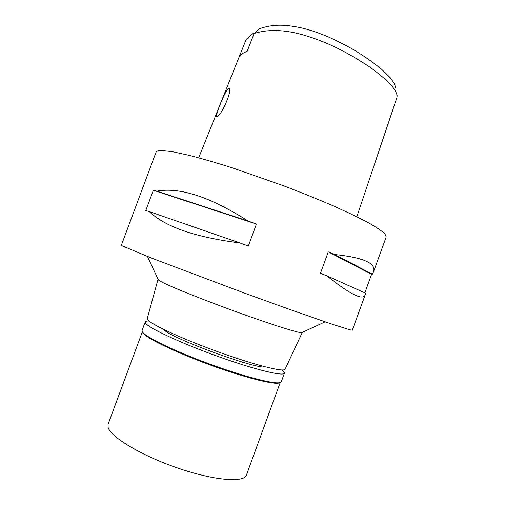 <?xml version="1.0" encoding="UTF-8"?>
<svg xmlns="http://www.w3.org/2000/svg" width="505" height="505" viewBox="0 0 505 505"><rect width="100%" height="100%" fill="white"/><g stroke="black" fill="none" stroke-linecap="round" stroke-linejoin="round"><path stroke-width="0.76" d="M254.072 33.702L252.891 33.583L246.15 39.491L239.269 56.667L242.299 53.599L247.191 51.182L254.16 33.469L259.134 28.867C267.7 25.749 276.809 24.631 286.461 25.502C300.614 26.986 311.629 29.965 328.319 36.903C336.431 40.533 344.827 44.787 353.494 49.667C363.348 55.575 372.658 62.058 381.445 69.109L390.277 77.764L394.392 83.615L395.75 87.921M356.833 216.759L396.905 97.616L397.151 95.761C396.753 93.109 394.866 89.663 391.501 85.414C386.344 79.897 378.807 73.56 368.877 66.414C353.752 56.566 339.903 48.947 327.322 43.55C314.558 38.191 303.29 34.536 293.538 32.566C278.855 29.568 265.731 29.864 254.16 33.469M246.15 39.491L198.692 157.806M228.329 88.583C225.097 90.641 214.303 117.659 216.879 116.63L217.156 116.554C221.455 115.923 233.398 88.072 228.752 88.451L228.329 88.583M373.46 272.006L386.237 236.851L384.797 233.67C381.572 230.716 375.808 226.903 367.501 222.238C357.748 217.131 345.824 211.45 331.716 205.194C316.591 198.724 300.38 192.19 283.084 185.588L231.883 167.698C215.944 162.686 201.766 158.576 189.343 155.382L173.96 152.018C165.918 150.73 160.375 150.421 157.326 151.077L156.045 152.156L121.37 245.241L122.052 245.79L151.254 257.973L243.669 292.799L293.146 310.676L330.548 323.686L349.851 329.815L352.313 330.207L365.166 294.844M248.043 220.988L256.439 224.043L248.346 246.023L239.951 242.956C195.258 237.249 165.04 226.795 149.303 211.589L145.8 210.528L153.337 190.265L156.904 191.149C179.818 186.957 210.194 196.899 248.043 220.988L156.904 191.149M326.767 275.793L365.513 293.152L365.216 294.693C363.272 300.917 350.457 294.617 326.767 275.793L320.454 273.306L328.282 251.875L334.544 254.488C363.928 257.588 376.875 263.496 373.384 272.227L372.4 274.196L371.573 274.335L364.844 292.856M147.29 318.485L147.946 320C152.062 324.967 184.104 339.657 219.864 352.465C255.644 365.304 284.018 372.33 285.06 369.269L302.249 332.549L301.592 332.7C297.59 332.852 267.044 323.093 230.968 309.862C194.898 296.65 163.513 283.703 158.86 280.37L158.071 279.341M153.337 190.265L256.439 224.043M149.303 211.589L239.951 242.956M334.544 254.488L372.4 274.196M328.282 251.875L371.573 274.335M145.225 321.931L142.05 330.485L142.77 332.385C146.974 337.725 175.26 351.385 208.874 363.739C242.476 376.118 272.87 384.046 279.536 382.702L281.31 381.723L284.441 373.151C283.829 376.591 255.309 369.799 218.949 356.795C182.595 343.829 149.928 328.711 145.857 323.522L145.225 321.931C145.509 321.237 146.791 320.946 149.082 321.047M280.029 382.601L278.59 383.131C271.955 384.482 241.863 376.648 208.628 364.408C175.38 352.187 147.391 338.647 143.212 333.319L142.46 331.981M282.074 369.982C283.886 371.383 284.675 372.444 284.441 373.151M163.879 329.531L163.992 329.651C169.08 337.517 257.146 369.843 265.308 366.851M142.347 331.817L108.095 424.232L108.127 427.457C110.576 437.033 141.684 455.75 177.968 468.135C214.246 480.596 244.199 482.925 246.415 475.117L280.224 382.544M158.381 280.01L147.466 256.483M301.592 332.7L325.151 321.855M147.264 318.573L157.983 279.467M228.752 88.451L229.144 88.615M278.59 383.131L279.536 382.702M143.212 333.319L142.77 332.385"/></g></svg>
